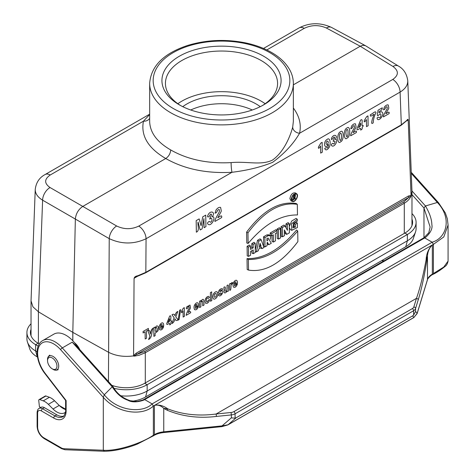 <?xml version="1.0" encoding="UTF-8"?>
<svg xmlns="http://www.w3.org/2000/svg" width="475" height="475" viewBox="0 0 475 475"><rect width="100%" height="100%" fill="white"/><g stroke="black" fill="none" stroke-linecap="round" stroke-linejoin="round"><path stroke-width="0.71" d="M31.041 300.841L32.941 306.844L38.404 311.784L72.794 332.346L108.448 352.224C115.716 355.929 124.094 357.147 133.576 355.882L134.063 278.89C134.11 277.222 135.351 276.171 137.792 275.755L145.831 272.335L401.327 124.824L406.832 120.424C407.752 118.904 408.215 118.964 408.221 120.608L411.065 195.676L411.973 191.692L407.77 80.851C407.805 85.197 405.24 88.944 400.087 92.091A10.515 6.068 -120 0 0 392.783 79.444C398.804 75.204 398.869 70.882 392.968 66.464L360.228 46.235L293.354 84.847M411.979 219.088A26.285 15.176 180 0 1 412.591 222.33A26.285 15.176 180 0 1 404.89 233.065L144.685 383.289A26.285 15.176 180 0 1 111.785 385.29M263.637 56.222A59.577 34.396 180 0 1 263.637 104.862A59.577 34.396 180 0 1 179.378 104.862A59.577 34.396 180 0 1 179.378 56.222A59.577 34.396 180 0 1 263.637 56.222M252.29 109.992A49.068 28.328 0 0 0 190.724 109.992M133.54 355.609L136.188 353.198L408.393 196.038L411.065 195.379M408.221 120.608L407.894 119.949L407.372 120.11L401.114 125.323A1.051 0.606 -120 0 0 401.327 124.824L400.087 92.091L146.062 238.753C133.867 244.405 121.588 244.37 109.226 238.64L75.353 219.064C75.893 213.673 78.369 209.457 82.787 206.417L116.654 225.993A10.515 5.86 120 0 0 109.226 238.64L108.448 381.562M137.536 276.272L134.265 278.16L134.063 278.89M292.725 227.056L294.031 226.385L293.983 223.499L296.216 222.211L297.344 223.119L297.415 227.537L291.804 230.31L291.561 223.85L297.291 219.272L296.157 218.405L291.686 221.029L289.299 226.593M290.486 229.728L289.317 227.62M247.018 258.62L247.19 269.509L248.532 270.097C265.151 272.715 281.598 263.221 297.878 241.609L297.718 230.998L296.584 230.001C280.214 249.482 263.696 259.017 247.018 258.62L248.372 259.487L248.532 270.097M296.655 193.788L295.498 192.945C292.624 192.452 290.759 194.364 289.904 198.681L291.033 200.866L292.345 201.442C295.088 202.973 299.357 195.403 296.661 193.788C293.882 193.307 292.083 195.16 291.252 199.334L292.345 201.442M261.179 239.75L258.857 241.092L256.346 251.898L258.347 250.741L258.774 248.924L261.505 247.344L261.974 248.645L263.975 247.493L261.179 239.75L260.021 238.866L257.539 240.297L255.259 250.105M260.579 247.879L261.974 248.645M253.282 253.668L255.295 252.504L255.152 243.23L253.139 244.393L253.193 247.855L250.497 249.411L250.444 245.949L249.31 245.047L247.083 246.329L247.226 255.859L248.573 256.381L250.586 255.223L250.527 251.471L253.223 249.915L253.282 253.668L251.934 253.139L251.898 250.681M255.152 243.23L254.018 242.327L251.792 243.616L251.845 247.077L250.473 247.867M268.803 244.702L271.284 243.271L269.557 240.338L270.56 238.106L270.649 237.043L270.014 235.677L268.856 234.834L266.867 234.905L263.536 236.829L263.684 246.359L265.026 246.881L267.045 245.723L267.265 242.102L268.803 244.702L267.502 244.156L267.003 243.319M273.428 242.036L275.441 240.873L275.334 233.652L277.091 232.637L277.062 230.583L275.928 229.68L270.18 232.999L270.216 235.309L271.558 235.832L273.321 234.816L273.428 242.036L272.086 241.508L271.991 235.582M277.115 228.992L277.263 238.515L278.611 239.044L280.624 237.88L280.482 228.606L279.348 227.703L277.115 228.992L278.469 229.769L278.611 239.044M286.746 234.347L289.394 232.815L289.251 223.541L287.339 224.645L287.423 230.286L285.077 225.952L283.908 225.073L281.034 226.729L281.176 236.259L282.524 236.782L284.436 235.677L284.353 229.918L286.746 234.347L285.439 233.795L284.382 231.836M289.251 223.541L288.123 222.638L285.992 223.868L286.051 227.745M246.78 243.01L246.614 232.121C262.948 210.401 279.472 200.86 296.18 203.502L297.308 204.345L297.475 214.961C280.838 214.652 264.391 224.147 248.128 243.449L246.78 243.01M291.787 200.355L293.348 199.892M293.799 199.547L294.548 198.758M295.017 198.069L295.45 193.859M293.526 199.963L293.467 196.175L294.88 195.415L295.474 195.837L294.708 197.541L295.474 198.835L295.159 199.019L294.393 197.713L293.776 198.069L293.526 199.963L292.178 199.435L292.137 196.715M293.847 194.554L295.266 195.498M295.159 199.019L293.782 198.342M149.661 118.317A7.012 5.712 13.4 0 1 143.45 121.178L50.231 174.996C44.211 179.206 44.145 183.386 50.047 187.536A10.515 6.276 120 0 0 42.613 200.183C37.662 197.143 35.203 193.562 35.239 189.436L35.245 189.406M411.065 195.676L411 196.139C409.741 198.983 407.503 201.347 404.284 203.229L145.291 352.759L139.145 355.241L134.734 356.072L133.576 355.882M407.77 80.774L407.77 80.845C406.826 73.88 403.691 68.94 398.365 66.025L398.365 66.025A10.515 6.068 121.7 0 0 392.968 66.464M149.661 121.398C149.981 132.555 156.993 142.067 170.703 149.934C170.406 153.579 168.756 156.441 165.751 158.519L82.787 206.417L50.047 187.536M293.354 108.021C299.404 116.138 301.471 124.551 299.565 133.261C293.437 143.836 284.454 153.532 272.614 162.337C260.983 167.075 247.439 170.394 231.972 172.288C206.447 173.678 184.371 169.088 165.751 158.519C148.069 148.129 140.636 135.684 143.45 121.178L149.661 114.57M263.506 48.456L299.131 27.888A10.515 6.068 60 0 1 304.255 28.334L266.813 49.952M50.231 174.996A10.515 6.068 -120 0 0 45.107 174.545L45.107 174.545C39.383 177.585 36.094 182.548 35.239 189.436L31.041 300.794M116.654 225.993C124.076 229.532 131.438 229.567 138.759 226.106A10.515 6.068 60 0 1 146.062 238.753L145.831 272.335A1.051 0.606 -120 0 1 145.617 272.834L137.679 276.224A1.051 0.309 -107.3 0 0 137.792 275.755M72.817 332.346L75.353 219.064L42.613 200.183L38.404 311.784L38.41 343.395M299.131 27.888C309.599 22.527 320.382 22.367 331.473 27.407L331.473 27.407A10.515 6.074 118.3 0 0 326.361 28.007C318.939 24.736 311.57 24.843 304.255 28.334M326.361 28.007L360.228 46.235L363.013 45.256L365.394 45.665L398.365 66.025M170.703 149.934C187.684 159.63 207.824 163.851 231.123 162.604C247.38 161.126 260.793 165.627 272.312 160.182C283.634 152.439 290.29 136.378 292.707 127.051L293.354 121.428M392.783 79.444L299.565 133.261A7.012 5.629 13 0 1 292.707 127.051M231.123 162.604A7.012 0.808 -94 0 0 231.972 172.288L138.759 226.106M411 196.139L136.8 354.38L144.679 351.553L403.667 202.029L409.005 197.226A1.051 0.606 60 0 1 408.393 196.038M250.444 245.949L248.431 247.113L248.573 256.381M248.431 247.113L247.083 246.329M253.139 244.393L251.792 243.616M253.193 247.855L251.845 247.077M261.096 246.204L260.062 243.36L259.142 247.333L261.096 246.204L259.629 245.243M256.346 251.898L255.283 251.513M258.857 241.092L257.539 240.297M266.968 240.777L266.932 238.503L268.197 238.058L268.547 238.86L268.286 239.655L266.968 240.777M267.176 238.367L266.938 238.955M270.014 235.677L268.482 235.57L264.884 237.613L265.026 246.881M264.884 237.613L263.536 236.829M277.062 230.583L271.528 233.777L271.558 235.832M271.528 233.777L270.18 232.999M280.482 228.606L278.469 229.769M285.077 225.952L282.382 227.507L282.524 236.782M282.382 227.507L281.034 226.729M287.339 224.645L285.992 223.868M248.128 243.449L247.962 232.839L246.614 232.121M247.962 232.839C264.207 211.244 280.66 201.75 297.308 204.345M291.531 199.173L292.273 200.949C294.785 203.039 299.256 195.106 296.204 193.984C293.716 193.901 292.155 195.635 291.531 199.173M297.718 230.998C281.384 250.337 264.937 259.831 248.372 259.487M297.291 219.272L297.314 221.095L293.497 223.404L293.14 227.757L295.379 227.139L294.031 226.385M295.379 227.139L295.331 224.277L293.983 223.499M295.331 224.277L297.344 223.119M293.752 196.335L293.776 197.743L294.625 197.25C295.379 196.341 295.373 195.872 294.601 195.842L293.752 196.335M294.975 195.771L294.601 195.842M293.467 196.175L292.719 195.742M136.188 353.198A1.051 0.606 60 0 0 136.8 354.38L133.813 356.173M406.832 120.424A1.051 0.825 40.2 0 1 406.665 120.888L408.001 120.122M134.265 278.16L135.333 277.168L137.679 276.224A1.051 0.309 -107.3 0 1 137.501 276.141M182.75 106.667A49.068 28.328 180 0 1 260.264 106.667M265.163 103.722A56.074 32.371 0 0 0 261.155 101.145A56.074 32.371 0 0 0 177.852 103.722M262.36 105.581A56.074 32.371 0 0 0 277.578 83.404A56.074 32.371 0 0 0 261.155 60.509A56.074 32.371 0 0 0 200.046 53.497A56.074 32.371 0 0 0 165.431 83.404A56.074 32.371 0 0 0 180.654 105.581M132.086 401.244A27.538 15.895 0 0 0 145.57 396.963L405.775 246.739A27.538 15.895 0 0 0 413.339 238.509L415.554 231.889A29.788 17.201 0 0 0 416.094 228.629L416.094 222.33A29.788 17.201 0 0 0 411.979 213.613M120.686 395.77A29.788 17.201 0 0 0 147.161 391.02L407.366 240.789A29.788 17.201 0 0 0 415.554 231.889M114.053 388.289A29.788 17.201 0 0 0 147.161 384.72L407.366 234.496A29.788 17.201 0 0 0 416.094 222.33M31.035 323.778A29.788 17.201 0 0 0 26.921 332.5A29.788 17.201 0 0 0 35.643 344.66L38.19 346.133M26.921 332.5L26.921 338.794A29.788 17.201 0 0 0 27.461 342.053A29.788 17.201 0 0 0 35.643 350.96L37.127 351.815M39.3 343.906L38.125 343.229A26.285 15.176 180 0 1 30.424 332.5A26.285 15.176 180 0 1 31.035 329.252M27.461 342.053L29.67 348.674A27.538 15.895 0 0 0 37.24 356.903L37.519 357.069M58.205 369.675C56.21 370.47 54.518 370.363 53.123 369.348L52.25 368.843A6.656 3.842 -120 0 0 56.958 366.124A6.656 3.842 -120 0 0 52.25 357.966A6.656 3.842 -120 0 0 47.542 360.685A6.656 3.842 -120 0 0 52.25 368.843L53.123 369.348A7.897 4.56 -120 0 0 58.71 366.124A7.897 4.56 -120 0 0 53.123 356.452A7.897 4.56 -120 0 0 47.542 359.676C47.358 357.96 48.112 356.44 49.798 355.11M79.782 349.576A12.267 7.083 -120 0 0 74.48 342.659M59.363 405.573L65.615 409.177M152.808 436.133L153.36 435.231L153.009 436.003L137.512 444.006C134.484 445.295 127.799 447.622 120.543 449.237C114.41 450.609 108.864 451.28 103.888 451.25L103.912 451.25M432.339 274.158L433.39 273.933L433.39 244.364L443.804 236.93L448.079 224.984L447.313 218.702L445.336 212.954L438.538 202.748L437.356 202.463L425.457 205.972L423.973 207.991L430.142 227.032L428.765 232.797L423.837 237.844L143.806 399.517L144.685 399.6L152.119 403.892L432.149 242.22L433.39 244.364L432.339 244.969L432.339 274.158A17.522 10.117 -0 0 0 427.476 279.555L427.476 256.126C427.749 251.489 429.37 247.772 432.339 244.969L432.09 245.118C428.391 248.995 426.402 253.852 426.122 259.7A1.752 0.558 8.6 0 1 426.883 260.211C424.234 276.699 421.337 289.952 418.184 299.957L415.554 308.572L415.554 311.505L413.606 315.109L413.606 310.727A7.012 4.049 -0 0 0 415.554 308.572A1.752 1.407 17 0 0 413.826 306.963L416.456 298.353A1.752 1.407 17 0 1 418.184 299.957M426.883 260.211L427.476 256.126L426.122 259.7C423.183 275.648 419.959 288.533 416.456 298.353L216.131 414.01L216.44 416.433L231.355 414.918L231.355 417.852L222.051 425.879L163.756 431.811L163.756 408.381L167.776 408.856C163.4 405.697 159.03 404.51 154.66 405.288L432.09 245.118M415.554 311.505L417.192 313.215L413.968 317.425L412.532 315.928L413.606 315.109M412.532 315.928L236.17 417.751L228.03 424.775A1.752 1.009 60 0 1 227.852 424.929L221.926 426.627L163.626 432.559C159.333 433.04 155.818 434.192 153.087 436.026M221.926 426.627L222.051 425.879L228.03 424.775L413.968 317.425A1.752 1.009 -120 0 1 413.79 317.579L417.145 313.553A1.752 1.407 17 0 0 417.192 313.215L427.476 279.555A1.752 1.407 17 0 1 427.417 279.912M231.355 417.852L235.095 418.172L236.17 417.751M233.854 411.647A1.752 1.009 60 0 1 235.095 413.79L413.606 310.727A1.752 1.009 -120 0 0 412.371 308.584L233.854 411.647A5.255 3.034 -0 0 1 231.052 412.49L216.131 414.01C198.615 416.326 182.495 414.604 167.776 408.856A1.752 0.79 116.2 0 1 167.111 410.186L163.756 408.381C160.853 405.531 157.736 404.546 154.405 405.436L154.405 434.625L153.36 435.611M77.9 347.48A24.534 14.167 -120 0 0 53.859 334.145L42.708 340.587A24.534 14.167 60 0 1 62.308 347.908L104.292 394.755C117.42 411.492 142.809 413.482 152.119 403.892L153.36 406.042L153.36 435.231C142.447 442.896 117.26 451.428 103.301 450.241L103.301 397.326L104.292 394.755L112.219 386.822L113.062 386.751M154.66 405.288L153.36 406.042C142.447 416.361 117.26 413.529 103.301 397.326L60.545 349.618A22.782 13.152 -120 0 0 39.579 345.497A22.782 13.152 -120 0 0 45.202 373.392L66.126 400.573L66.126 410.905A17.522 10.117 60 0 1 53.734 418.059L41.343 410.905A5.255 3.034 -120 0 0 37.626 413.054L37.626 427.072A8.764 5.059 -120 0 0 43.825 437.808L61.245 447.86A8.764 5.059 -120 0 0 63.864 448.703L103.301 450.241L104.292 451.09M423.837 237.844L424.715 237.928C424.175 238.676 433.426 231.681 431.864 224.687C431.733 219.236 429.596 213.002 425.457 205.972L411.956 190.908M411.291 173.381L437.356 202.463C452.337 218.132 446.684 238.034 432.149 242.22L424.715 237.928L144.685 399.6C145.475 399.582 134.544 404.237 127.84 400.211C121.843 398.151 116.636 393.692 112.219 386.822L72.218 342.184L77.3 346.809M65.597 400.401L66.126 400.573L66.126 409.474M40.678 407.514A7.012 4.049 60 0 1 40.939 407.342A7.012 4.049 60 0 1 44.442 407.687L56.834 414.841A15.77 9.108 60 0 0 63.668 416.082M411.979 194.607L423.973 207.991L423.973 237.767M433.046 274.396L433.39 273.933M413.571 317.65A1.752 1.009 -120 0 0 413.79 317.579L227.852 424.929M65.615 409.545A15.77 9.108 60 0 1 59.215 405.424L54.536 400.752A14.018 8.093 -120 0 0 49.424 397.284L45.962 395.996A1.752 1.009 -120 0 0 45.303 396.008L39.104 399.588A1.752 1.009 -120 0 0 38.754 400.585L39.425 406.796L40.654 407.503M65.455 412.247A15.77 9.108 60 0 1 64.719 412.763A15.77 9.108 60 0 1 53.022 408.999L48.337 404.332A14.018 8.093 -120 0 0 43.225 400.864L39.769 399.57A1.752 1.009 -120 0 0 39.104 399.588M143.07 331.485L148.384 328.409L148.408 329.876L146.431 331.022L146.537 338.218L145.19 338.996L145.077 331.799L143.094 332.945L143.07 331.485M150.581 334.05C150.652 331.396 151.448 329.436 152.968 328.172C151.388 331.942 152.517 337.493 148.544 339.524L149.928 336.276L147.986 331.051C150.177 329.122 149.779 332.904 150.581 334.05M156.952 330.547C157.385 327.459 156.851 326.758 155.361 328.445C154.969 331.592 155.497 332.292 156.952 330.547M156.459 326.016C158.472 325.624 158.977 327.245 157.973 330.879L155.818 332.791C155.076 332.732 154.862 333.676 155.171 335.641L153.888 336.377L153.757 327.72C154.642 326.942 155.046 327.02 154.963 327.952L156.459 326.016M160.502 326.444C164.19 325.215 160.698 322.727 160.502 326.444M161.346 323.19C162.854 322.305 163.643 323.113 163.709 325.618L160.497 327.477C160.966 330.327 162.207 326.663 163.655 326.598C162.587 329.418 161.263 330.446 159.689 329.686C158.721 327.127 159.279 324.965 161.346 323.19M168.049 322.567C169.551 321.866 170.044 320.583 169.539 318.719L168.049 322.567M170.828 320.963C172.027 320.762 172.033 321.248 170.852 322.418C171.16 323.653 170.757 324.478 169.634 324.882C170.673 320.851 166.084 326.8 166.844 323.267L169.664 316.089C171.802 314.616 170.347 319.503 170.828 320.963M175.786 316.837L178.143 319.972C176.569 320.969 175.513 320.566 174.984 318.772C174.515 321.142 173.494 322.739 171.92 323.564L174.135 317.722L172.003 314.777C173.5 313.797 174.485 314.159 174.966 315.875C175.364 313.654 176.314 312.176 177.804 311.428L175.786 316.837M178.143 320.12L179.663 310.205L180.625 309.647L179.087 319.574L178.143 320.12M183.255 308.245L184.294 307.646L184.431 316.338L183.148 317.08L183.053 310.822C181.901 312.96 181.343 313.197 181.391 311.535L183.255 308.245M189.988 305.057L190.439 307.657C190.612 308.156 188.041 312.449 188.106 312.663C189.84 311.137 190.695 311.161 190.677 312.734L186.182 315.329C186.455 313.565 187.411 311.279 189.05 308.477C189.424 306.357 189.002 305.977 187.779 307.337C187.423 309.884 185.286 308.839 186.924 306.725L189.988 305.057M195.32 306.345C199.007 305.11 195.516 302.623 195.32 306.345M196.163 303.092C197.671 302.201 198.461 303.008 198.526 305.52L195.314 307.372C195.783 310.223 197.024 306.565 198.473 306.494C197.404 309.314 196.086 310.347 194.507 309.587C193.539 307.028 194.097 304.861 196.163 303.092M203.876 300.052L204.024 305.027L202.742 305.769L202.588 301.298L201.869 301.079L200.919 302.498L200.889 306.838L199.607 307.58L199.512 301.304L200.699 300.616L200.717 301.536L202.297 299.553L203.074 299.303L203.876 300.052M202.742 216.843L205.746 215.11L205.924 226.658L204.066 227.733L203.923 218.643L202.095 228.867L200.171 229.983L198.069 222.021C197.357 225.328 200.011 230.577 196.353 232.186L196.175 220.638L199.167 218.91L201.085 225.75L202.742 216.843M208.317 300.123L209.582 299.672L208.857 301.803L207.373 303.234L205.663 303.347L204.992 301.31L205.592 298.526L207.296 296.667L208.709 296.347L209.481 297.421L208.222 298.442L207.919 297.873L207.332 297.962L206.572 298.834L206.31 300.426L206.625 301.839L207.409 301.851L208.317 300.123M210.389 292.612L211.672 291.876L211.803 300.533L210.52 301.275L210.389 292.612M212.046 216.867C216.653 215.632 211.915 226.367 208.442 224.491C207.023 223.594 207.278 222.567 209.214 221.403L210.645 222.276C212.865 221.089 212.064 216.303 209.79 219.177C209.677 217.14 213.275 213.655 210.419 214.201L209.196 216.469C207.611 217.413 207.201 216.974 207.961 215.139C210.294 209.772 216.208 212.058 212.046 216.867M216.137 296.311C216.624 293.265 216.048 292.636 214.409 294.423C213.928 297.481 214.504 298.11 216.137 296.311M215.223 292.089C218.518 289.863 218.542 297.124 215.329 298.644C212.741 301.037 211.339 294.726 215.223 292.089M220.608 207.415L221.267 210.847C221.522 211.5 217.71 217.449 217.805 217.722C219.45 217.022 222.371 214.047 221.611 217.603L214.949 221.445C214.403 220.174 217.74 214.837 219.207 212.064C219.771 209.202 219.141 208.733 217.33 210.651C217.093 212.076 216.333 212.907 215.05 213.144L216.072 209.908C217.669 207.872 219.183 207.041 220.608 207.415M221.012 291.246C225.655 288.764 220.447 299.036 218.352 294.951C219.123 294.102 219.664 293.954 219.978 294.494C221.38 294.072 221.742 293.544 221.065 292.903C219.04 293.514 218.185 293.259 218.488 292.149C218.838 290.1 220.002 288.919 221.985 288.61C222.906 288.824 222.727 289.435 221.463 290.451C220.703 288.972 218.346 292.683 221.012 291.246M227.032 285.416C229.544 283.617 227.857 289.269 228.41 290.949C226.89 292.463 227.525 289.774 226.522 291.887C225.471 293.045 224.681 293.241 224.158 292.481L223.903 287.221C225.192 286.431 225.637 287.149 225.233 289.364C224.265 290.468 227.305 294.773 227.032 285.416M231.877 282.471C232.922 282.625 232.881 283.147 231.747 284.05L231.01 285.368C231.028 287.191 230.993 290.949 229.68 290.213L229.585 283.937C230.458 283.171 230.862 283.237 230.791 284.145L231.877 282.471M234.282 283.848C237.963 282.619 234.478 280.131 234.282 283.848M235.125 280.6C236.633 279.71 237.417 280.517 237.488 283.023L234.276 284.881C234.745 287.731 235.98 284.068 237.435 284.002C236.366 286.823 235.042 287.85 233.463 287.09C232.501 284.531 233.053 282.37 235.125 280.6M320.839 143.088L322.151 142.328L322.299 152.184L320.684 153.116L320.577 146.027C319.681 147.63 317.953 149.708 318.488 146.947L320.839 143.088M327.228 144.602C328.658 142.542 328.611 141.354 327.091 141.051C325.725 143.028 325.773 144.21 327.228 144.602M327.138 139.448C329.763 136.883 331.111 143.118 329.347 147.09C327.233 150.254 325.69 150.723 324.716 148.503C325.767 147.678 326.604 147.493 327.228 147.951C327.928 147.755 328.35 146.585 328.486 144.436L326.978 146.14C323.808 148.307 323.647 141.004 327.138 139.448M335.13 139.454C339.049 138.409 335.023 147.529 332.067 145.938C330.861 145.178 331.075 144.305 332.726 143.313L333.943 144.056C335.605 141.455 335.362 140.576 333.213 141.419C333.117 139.692 336.175 136.729 333.747 137.192C333.117 138.647 330.487 141.105 331.663 137.993C333.646 133.428 338.669 135.369 335.13 139.454M341.383 138.753C342.16 129.841 338.823 133.416 339.417 137.417C339.88 141.045 340.533 141.491 341.383 138.753M340.385 131.801C343.959 128.535 344.244 140.778 340.539 141.823C337.357 145.463 336.371 133.344 340.385 131.801M347.926 134.977C348.703 126.059 345.367 129.639 345.96 133.641C346.423 137.269 347.077 137.714 347.926 134.977M346.934 128.018C350.508 124.759 350.787 136.996 347.088 138.041C343.9 141.681 342.92 129.568 346.934 128.018M355.502 123.862L356.06 126.778C356.28 127.336 353.038 132.394 353.121 132.626C354.516 132.032 356.998 129.503 356.357 132.525L350.692 135.791C350.229 134.71 353.062 130.174 354.308 127.811C354.789 125.382 354.255 124.984 352.717 126.617C352.509 127.828 351.862 128.535 350.776 128.731L351.642 125.982C353.002 124.254 354.291 123.548 355.502 123.862M358.619 127.555C360.466 126.766 361.095 125.275 360.507 123.084L358.619 127.555M362.122 125.531C363.607 125.228 363.618 125.78 362.146 127.187C362.502 128.642 361.986 129.604 360.614 130.067C361.79 125.358 356.262 132.549 357.111 128.434L360.668 120.092C363.274 118.138 361.57 123.832 362.122 125.531M366.664 116.63L367.971 115.87L368.125 125.727L366.51 126.659L366.403 119.569C365.507 121.173 363.773 123.251 364.313 120.496L366.664 116.63M370.393 114.653C372.115 114.267 376.022 110.004 375.933 112.83C374.258 116.06 373.356 119.379 373.231 122.782C370.738 125.026 371.919 121.107 372.329 119.112L374.092 114.279C372.632 114.802 369.746 117.859 370.393 114.653M381.942 112.047C385.457 114.237 377.708 123.352 377.073 118.02C378.842 115.805 379.299 119.207 380.736 116.612C381.277 113.406 380.546 112.979 378.545 115.318C376.046 116.939 378.159 111.969 377.981 110.271L382.256 107.801C382.298 109.582 381.288 110.758 379.234 111.322C378.183 114.73 381.087 110.651 381.942 112.047M388.235 104.963L388.793 107.884C389.013 108.442 385.771 113.495 385.854 113.727C387.244 113.133 389.732 110.604 389.084 113.626L383.426 116.892C382.957 115.817 385.795 111.275 387.042 108.918C387.517 106.489 386.988 106.085 385.445 107.718C385.243 108.929 384.596 109.636 383.509 109.838L384.376 107.083C385.736 105.355 387.024 104.648 388.235 104.963M72.794 340.753L72.794 332.346M72.841 332.369L72.841 340.801M404.284 233.415L404.284 203.229A1.051 0.606 -120 0 0 403.667 202.029M144.679 351.553A1.051 0.606 -120 0 1 145.291 352.759L145.291 382.939M269.83 52.642A68.341 39.455 0 0 0 155.497 70.33A68.341 39.455 0 0 0 239.192 118.655A68.341 39.455 0 0 0 269.83 52.642M293.354 121.368L293.354 83.404A71.844 41.479 180 0 1 221.504 124.883A71.844 41.479 180 0 1 149.661 83.404L149.661 121.368M267.597 240.415L266.956 239.982M268.108 235.748L266.867 234.905M294.625 197.25L293.758 196.662M294.601 195.522L293.544 194.809M405.775 246.739L407.366 240.789L407.366 234.496L404.89 233.065M145.57 396.963L147.161 391.02L147.161 384.72L144.685 383.289M37.24 356.903L35.643 350.96L35.643 344.66L38.125 343.229M412.371 308.584A5.255 3.034 -0 0 0 413.826 306.963M154.405 434.625A17.522 10.117 180 0 1 163.756 431.811L163.626 432.559M167.111 410.186C182.127 416.48 198.568 418.564 216.44 416.433M235.095 418.172L235.095 413.79A7.012 4.049 180 0 1 231.355 414.918L231.052 412.49M72.218 342.184L62.308 347.908A1.752 0.487 138.1 0 0 60.545 349.618M45.054 373.748A1.752 0.321 -37.6 0 1 45.202 373.392M65.615 400.455L65.615 410.192A1.752 1.009 0 0 0 66.126 410.905M40.939 407.342L39.081 408.411A7.012 4.049 60 0 1 42.584 408.761L54.975 415.916A15.77 9.108 -120 0 0 62.86 416.694C64.024 417.293 66.239 410.649 65.615 410.192M56.834 414.841L54.975 415.916A1.752 1.009 120 0 0 53.734 418.059M44.442 407.687L42.584 408.761A1.752 1.009 120 0 0 41.343 410.905M39.081 408.411C38.065 408.803 37.406 410.109 37.115 412.336A1.752 1.009 0 0 0 37.626 413.054M37.115 412.336L37.115 426.36A1.752 1.009 0 0 0 37.626 427.072M37.115 426.36C37.501 431.579 39.858 435.664 44.187 438.609A1.752 1.009 -60 0 1 43.825 437.808M44.187 438.609L61.608 448.667A1.752 1.009 -60 0 1 61.245 447.86M65.016 449.736A1.752 1.342 -87.8 0 1 63.864 448.703M383.806 260.953L382.482 260.187M433.39 273.553L443.804 267.021L448.079 261.108C447.509 263.661 446.631 265.335 445.437 266.131C440.717 269.954 436.572 272.697 432.992 274.354M39.769 399.57L45.962 395.996M43.225 400.864L49.424 397.284M53.022 408.999L59.215 405.424M48.337 404.332L54.536 400.752M31.035 335.748L31.035 301.156M411.979 191.692L411.979 225.578M149.661 114.184L45.107 174.545M365.394 45.665L331.473 27.407M293.354 83.404C293.336 78.963 292.256 74.664 290.1 70.502C286.366 63.454 280.191 57.439 271.581 52.47C263.946 48.088 255.128 44.87 245.136 42.797C225.37 38.956 206.221 39.835 187.696 45.434C163.667 53.414 150.985 66.073 149.661 83.404M290.468 229.722L291.775 230.304M401.114 125.323L145.617 272.834M47.542 360.685L47.542 359.676M42.708 340.587C34.087 345.248 35.993 362.36 45.048 373.748L65.627 400.473M61.608 448.667L65.033 449.742L103.871 451.25M76.689 346.127L113.02 386.662M143.836 399.505C142.743 399.718 146.241 399.338 137.103 401.488L130.221 400.728C122.491 398.092 116.773 393.431 113.074 386.745L113.074 386.745M381.965 260.484L383.295 261.25M411.249 172.288L438.544 202.742M448.079 224.984L448.079 261.108M417.145 313.553L427.423 279.894C426.716 279.834 430.659 274.978 433.028 274.402"/></g></svg>
